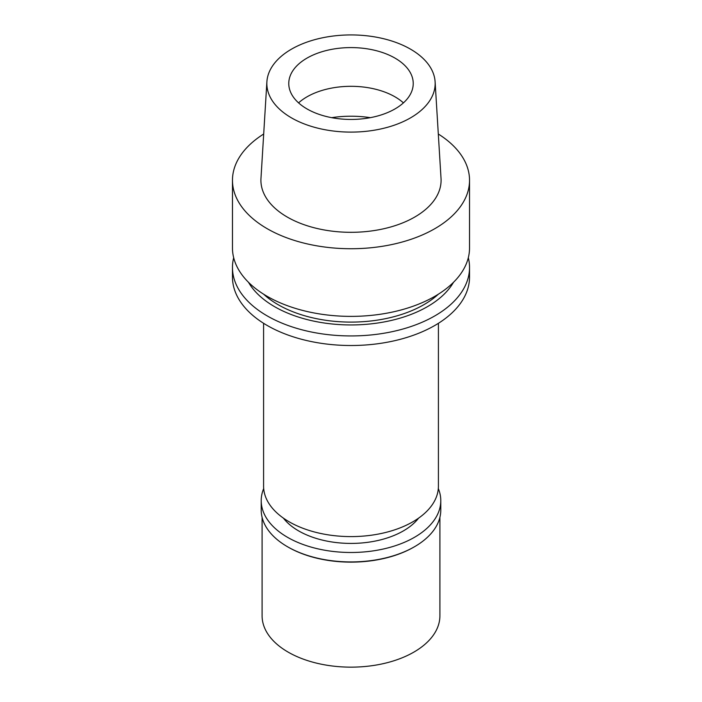 <?xml version="1.0" encoding="UTF-8"?>
<svg xmlns="http://www.w3.org/2000/svg" width="702" height="702" viewBox="0 0 702 702"><rect width="100%" height="100%" fill="white"/><g stroke="black" fill="none" stroke-linecap="round" stroke-linejoin="round"><path stroke-width="1.05" d="M291.488 49.158A84.161 48.587 180 0 1 381.827 38.303A84.161 48.587 180 0 1 435.108 81.792A84.161 48.587 180 0 1 410.512 117.875A84.161 48.587 180 0 1 317.427 128.071A84.161 48.587 180 0 1 266.892 81.792A84.161 48.587 180 0 1 291.488 49.158M306.993 58.108A62.232 35.925 0 0 0 288.768 83.512A62.232 35.925 0 0 0 327.185 116.707A62.232 35.925 0 0 0 395.007 108.915A62.232 35.925 0 0 0 413.232 83.512A62.232 35.925 0 0 0 374.815 50.325A62.232 35.925 0 0 0 306.993 58.108M266.892 81.792L260.968 178.457A90.084 52.009 0 0 0 315.058 227.992A90.084 52.009 0 0 0 414.698 217.076A90.084 52.009 0 0 0 441.031 178.457L435.108 81.792M438.302 134.012A118.533 68.436 180 0 1 469.533 180.3A118.533 68.436 180 0 1 434.819 228.685A118.533 68.436 180 0 1 305.642 243.524A118.533 68.436 180 0 1 232.467 180.3A118.533 68.436 180 0 1 263.698 134.012M232.467 180.3L232.467 247.946A118.533 68.436 0 0 0 305.642 311.17A118.533 68.436 0 0 0 434.819 296.332A118.533 68.436 0 0 0 469.533 247.946L469.533 180.3M263.636 294.199A103.124 59.538 0 0 0 423.92 304.659A103.124 59.538 0 0 0 438.364 294.199M453.492 282.327A108.055 62.381 180 0 1 427.404 306.677A108.055 62.381 180 0 1 248.508 282.327M468.322 257.722A118.533 68.436 180 0 1 469.533 267.506A118.533 68.436 180 0 1 434.819 315.891A118.533 68.436 180 0 1 305.642 330.73A118.533 68.436 180 0 1 232.467 267.506A118.533 68.436 180 0 1 233.678 257.722M232.467 267.506L232.467 277.079A118.533 68.436 0 0 0 305.642 340.303A118.533 68.436 0 0 0 434.819 325.474A118.533 68.436 0 0 0 469.533 277.079L469.533 267.506M263.583 323.297L263.583 486.135A87.417 50.474 0 0 0 317.55 532.757A87.417 50.474 0 0 0 412.811 521.823A87.417 50.474 0 0 0 438.417 486.135L438.417 323.297M298.578 102.878A62.232 35.925 180 0 1 306.993 96.832A62.232 35.925 180 0 1 403.422 102.878M283.371 518.111A74.087 42.769 0 0 0 403.387 530.896A74.087 42.769 0 0 0 418.629 518.111M262.1 517.365L262.1 615.821A88.9 51.325 0 0 0 316.979 663.241A88.9 51.325 0 0 0 413.864 652.114A88.9 51.325 0 0 0 439.9 615.821L439.9 517.365M413.864 547.104L414.496 546.744L413.864 547.104A88.9 51.325 180 0 1 288.136 547.104L287.504 546.744A89.786 51.843 0 0 0 414.487 546.744A89.786 51.843 0 0 0 414.496 546.744A89.786 51.843 0 0 0 440.786 510.082L440.786 500.649A89.786 51.843 180 0 1 414.487 537.302A89.786 51.843 180 0 1 316.637 548.543A89.786 51.843 180 0 1 261.214 500.649A89.786 51.843 180 0 1 263.68 488.566M261.214 500.649L261.214 510.082A89.786 51.843 0 0 0 287.504 546.744M438.32 488.566A89.786 51.843 180 0 1 440.786 500.649M331.686 117.664A75.562 43.629 180 0 1 370.314 117.664"/></g></svg>
